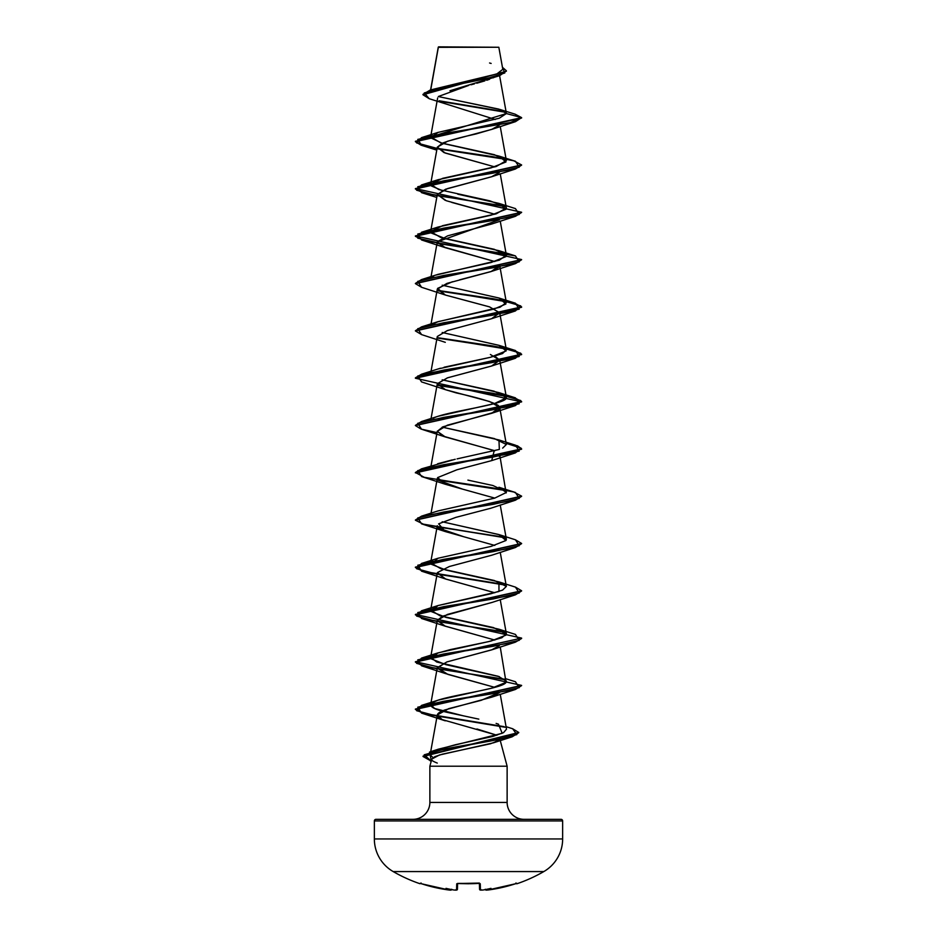 <?xml version="1.0" encoding="UTF-8"?>
<svg xmlns="http://www.w3.org/2000/svg" width="937" height="937" viewBox="0 0 937 937"><rect width="100%" height="100%" fill="white"/><g stroke="black" fill="none" stroke-linecap="round" stroke-linejoin="round"><path stroke-width="1.41" d="M517.048 883.72L516.592 883.439A0.796 0.796 -26 0 0 516.568 883.45A0.796 0.796 -26 0 0 516.896 883.404L517.048 883.72A0.796 0.796 0 0 1 516.24 883.532A0.796 0.796 0 0 0 517.048 883.72A150.634 150.634 0 0 0 543.811 871.574A37.656 37.656 0 0 0 562.645 838.955L374.355 838.955A37.656 37.656 0 0 0 393.189 871.574L543.811 871.574L393.189 871.574A150.634 150.634 0 0 0 419.952 883.72A150.634 150.634 0 0 1 393.189 871.574A37.656 37.656 0 0 1 374.355 838.955L562.645 838.955L562.645 820.929L374.355 820.929L374.355 838.955L374.355 820.929L562.645 820.929A1.593 1.593 0 0 0 561.052 819.336L375.948 819.336A1.593 1.593 0 0 0 374.355 820.929A1.593 1.593 0 0 1 375.948 819.336L561.052 819.336A1.593 1.593 0 0 1 562.645 820.929L562.645 838.955A37.656 37.656 0 0 1 543.811 871.574M420.584 883.486L435.283 887.562L450.814 889.986A110.039 52.097 -36.7 0 1 446.012 888.358A110.039 57.86 33.8 0 0 453.777 889.986A150.564 149.99 0 0 0 454.949 890.091L456.565 890.033L456.729 883.802L458.334 883.404L479.803 883.486L480.435 890.033L482.051 890.091A150.564 149.99 -0 0 0 483.223 889.986A110.039 57.86 -33.8 0 0 490.988 888.358A110.039 52.097 36.7 0 1 486.186 889.986L501.717 887.562L516.416 883.486M438.34 47.318L498.835 47.26L438.575 46.85L498.835 47.26L438.317 47.108L430.739 89.87L438.34 47.318M524.017 819.336A16.901 16.901 0 0 1 507.128 802.435L507.128 766.22L499.913 739.293L507.128 766.22L429.872 766.22L507.128 766.22L507.128 802.435A16.901 16.901 0 0 0 524.017 819.336M429.872 802.435A16.901 16.901 0 0 1 412.983 819.336A16.901 16.901 0 0 0 429.872 802.435L507.128 802.435L429.872 802.435L429.872 766.22L429.872 802.435M499.62 738.239L497.582 741.038L490.414 743.779L442.358 754.18L434.838 756.663L431.781 759.099L429.872 766.22L431.781 759.099C430.856 759.966 432.695 761.289 437.286 763.069M494.045 77.408L493.131 77.841M489.582 79.27L486.772 80.254M484.839 80.875L476.804 83.229M474.427 83.873L471.077 84.775M468.641 85.431L438.375 96.499M492.475 129.13L477.601 133.487C475.832 134.284 457.619 137.481 442.557 143.092L437.298 147.214L444.021 152.59L494.818 166.903L445.286 153.059L437.31 147.144L447.617 141.229L491.714 129.4L499.257 125.195M499.257 172.513L491.468 176.8L445.661 189.204L437.298 194.533L446.34 200.741L494.806 214.222L451.704 202.404M499.257 219.82L437.298 241.84L442.908 246.759L494.806 261.54L445.274 247.684L437.31 241.769L447.605 235.855L491.714 224.025L515.444 216.306L443.669 228.136L417.75 234.051L421.556 239.966L445.274 247.684M437.403 321.883L500.1 307.195L506.367 302.534L499.702 265.499L491.129 271.554L446.972 283.384L437.298 289.158L445.473 295.073L489.606 306.903L499.702 312.817L491.527 318.732L447.394 330.562L437.298 336.477L431.043 371.251M494.806 356.165L499.702 360.136L491.527 366.051L447.394 377.869L437.298 383.783L445.473 389.698L489.606 401.528L499.702 407.443L491.527 413.358L447.394 425.187L437.274 431.336L443.342 436.197L494.818 450.802M506.132 492.956L499.702 454.75L499.257 456.401M415.396 472.482L421.556 468.816L493.342 456.987L519.262 451.072L515.432 445.157L506.085 442.92L517.575 445.871L521.604 448.835L415.396 472.482L424.25 477.296L505.617 490.531L437.743 480.06L462.374 489.079L494.818 498.109M438.305 528L463.674 536.714L494.806 545.428L445.286 531.572L438.633 523.83L455.921 517.353L490.906 508.205L515.444 500.206L443.658 512.024L417.75 517.938L421.556 523.853L505.605 537.85L424.262 524.603L415.396 520.199L521.593 496.341L515.444 500.206M463.686 715.915L434.639 708.489L430.633 704.706L432.414 702.645C442.123 695.886 503.075 689.105 506.05 682.335L506.367 681.047L498.25 676.291L436.771 662.026L430.633 657.399L436.326 653.476L450.556 649.552L488.247 641.704L501.869 637.722L506.367 633.74L493.354 627.567L439.898 615.738L430.633 610.081L437.298 573.046L445.754 579.054L494.806 592.746L445.286 578.89L437.45 572.554L449.385 566.498L491.702 555.231L515.432 547.513L443.658 559.342L417.75 565.257L421.556 571.172L505.605 585.156L424.262 571.921L415.396 567.506L521.593 543.647L515.432 547.513M492.148 602.386L442.732 616.159L437.298 620.364L444.337 625.857L494.806 640.065M492.265 649.657L446.879 661.932L437.298 667.671L447.921 674.406L494.806 687.371L445.286 673.516L437.274 667.952L446.879 661.932L491.726 649.856L499.257 645.652M499.526 692.525L481.079 700.361L448.706 708.653L437.298 714.978L442.147 719.581L467.048 726.69L442.147 719.581C434.909 716.372 435.799 713.174 444.794 709.977L491.714 697.175L499.515 692.537M476.933 728.986L496.926 735.24L467.048 726.69M433.21 757.635L430.458 755.374L430.247 754.18L435.541 750.221L455.359 744.751L492.967 736.4L503.544 732.64L506.507 729.162L500.229 694.247M500.229 646.928L506.05 682.335L491.726 688.18L438.071 700.173L432.414 702.645C427.764 706.041 433.386 709.426 449.303 712.811L478.83 719.136M430.633 610.081L437.954 605.583L490.918 593.753L502.607 590.087L506.367 586.421L494.314 580.507L440.765 568.677L430.633 562.762L432.824 560.455M506.203 540.134L506.367 539.115L499.526 534.769L442.194 521.768L498.929 534.57L505.98 540.485L491.07 546.4L438.071 558.229L431.02 564.144L445.93 570.059L498.929 581.889L498.976 591.481L438.059 605.548L431.02 611.463L445.93 617.378L498.929 629.207L505.98 635.122L491.07 641.037L438.059 652.866L431.02 658.781L445.93 664.684L499.386 676.666M506.367 491.796L492.874 485.507L467.903 480.119M437.638 463.745L452.161 459.938M455.23 459.271L421.556 468.816M502.642 448.132L506.367 444.489L494.326 438.575L442.194 427.131L498.941 439.945L499.351 449.42L457.069 458.884M433.269 418.253C445.485 411.495 505.933 404.725 506.308 397.944L506.367 397.171L493.963 391.151L442.194 379.825L498.941 392.626L506.308 397.944L494.42 403.589L438.071 416.286L421.556 421.509L493.342 409.68L519.25 403.765L515.444 397.85L437.474 384.99L492.721 393.247L513.816 397.382L521.604 401.516L415.407 425.363L421.556 421.509M437.989 369.002L440.495 368.218M444.103 367.222L490.356 357.313L502.501 353.565L506.367 349.852L499.222 345.413L442.205 332.506L498.929 345.32L506.179 350.906L490.356 357.313L438.071 368.967L421.556 374.191L493.342 362.361L519.25 356.447L515.444 350.532L437.485 337.671L492.71 345.929L513.804 350.063L521.604 354.198L415.396 377.857L421.556 374.191M506.367 302.534L499.046 298.036L442.194 285.199L498.941 298.001L505.921 304.01L493.846 309.116L438.071 321.66L431.395 324.928M433.655 276.11L432.191 276.965M436.127 275.033L499.292 260.181L506.367 255.227L494.314 249.312L440.765 237.483L430.633 231.568L442.686 225.653L496.235 213.823L506.367 207.909L500.229 173.79M505.898 206.96L489.969 200.881L438.692 189.532L430.633 184.249L442.686 178.335L496.235 166.505L506.367 160.59L494.314 154.675L440.765 142.846L430.633 136.931L506.39 113.553L499.948 109.477L438.317 96.558L498.789 109.114L506.367 113.307L499.597 75.686M438.329 47.19L443.412 47.201M493.272 47.248L498.835 47.26L502.818 69.373M495.24 119.479L429.228 98.713L424.285 92.95L443.494 87.188L499.667 75.663L449.947 90.737M505.816 112.323L439.711 101.313L505.816 112.323M499.667 75.663L506.39 70.989M438.305 47.119L438.247 47.892M506.402 70.79L502.443 67.3L504.785 72.981L486.596 78.649L430.294 89.999L422.974 94.368L506.402 71.189L422.974 94.766L429.251 98.713M499.948 109.477L515.116 114.173L521.604 117.629L515.444 121.681L443.658 133.511L417.738 139.426L421.568 145.34L437.029 148.725L421.111 145.2L415.396 141.674L521.604 118.015L515.092 114.162M505.207 111.808L439.043 100.774L505.207 111.808M430.294 89.999L496.856 73.941L502.806 69.338M491.14 63.435L489.571 62.99M504.996 158.821L436.373 148.222L416.637 142.916L421.556 137.622L510.337 122.618L521.604 117.629L506.39 113.553L499.21 118.261L438.059 132.398L430.739 137.844L442.311 143.291L498.929 156.057L505.98 161.972L491.07 167.887L438.071 179.717L434.089 181.263L431.266 185.913L442.194 190.574M431.781 759.099L439.371 755.023L493.494 742.807L499.468 739.375M494.818 640.053L445.286 626.197L437.298 620.341L447.394 614.438L491.726 602.538L515.432 594.831L443.658 606.661L417.75 612.575L421.556 618.49L505.617 632.475L424.262 619.24L415.396 614.824L521.593 590.966L515.432 594.831M461.976 488.985L445.286 484.253L437.638 477.589L456.928 469.777L491.714 460.606L494.244 450.556L445.286 436.947L437.274 431.336L442.92 426.827L494.654 412.128C499.362 410.57 500.569 408.356 498.308 405.487C493.073 402.172 479.041 397.979 456.237 392.896L445.286 389.628L437.31 383.713L447.605 377.798L491.714 365.969L499.714 360.218L490.391 354.479M421.58 334.603L415.396 330.937L521.604 307.277L513.851 303.155L492.862 299.032L437.743 290.798L503.52 300.871L520.726 305.907L515.432 310.943L491.714 318.662L499.679 312.747L489.383 306.832L445.286 295.003L437.614 288.362L452.407 281.732M459.552 279.847L491.714 271.343L499.526 266.705M445.286 200.366L437.31 194.451L447.617 188.548L491.714 176.718L515.444 169L443.658 180.829L417.738 186.744L421.568 192.659L505.605 206.644L424.25 193.409L415.396 188.993L521.593 165.135L515.444 169M437.743 148.854L505.605 159.325L437.743 148.854M437.743 243.479L505.605 253.962L424.25 240.715L415.396 236.3L521.593 212.453L515.444 216.306M421.58 287.296L415.396 283.618L521.593 259.76L515.432 263.625L443.658 275.455L417.75 281.369L421.556 287.284L445.286 295.003M515.432 310.943L443.658 322.773L417.75 328.688L421.556 334.603L445.286 342.321M437.029 432.613L421.111 429.087L415.396 425.562L521.604 401.903L415.396 378.243L521.604 354.596L513.851 350.473L492.862 346.35L437.743 338.116L503.52 348.189L520.726 353.226L515.444 358.262L443.658 370.092L417.738 376.006L421.556 381.909L445.286 389.628M437.743 385.423L503.509 395.496L520.726 400.532L515.444 405.569L443.658 417.398L417.738 423.313L421.568 429.228L445.286 436.947M415.396 472.88L521.604 449.221L517.599 446.281L506.156 443.33L521.031 448.109L515.444 452.887L443.658 464.717L417.738 470.632L421.568 476.546L445.286 484.253M521.604 638.484L515.444 642.15L443.658 653.979L417.738 659.894L421.568 665.809L505.605 679.793L424.25 666.547L415.396 662.131L521.604 638.085L415.396 661.745L521.604 685.404L415.396 709.051L424.192 713.455L504.2 726.655L436.548 716.02L416.66 710.714L421.556 705.397L493.342 693.567L519.262 687.653L515.432 681.738L505.957 678.798M521.593 685.603L515.444 689.456L443.658 701.286L417.738 707.201L421.568 713.116L505.055 727.229L424.367 713.9L415.396 709.45L521.593 685.603M518.758 732.687L512.117 736.822L445.333 748.815L424.215 754.812L431.243 761.125L423.055 756.51L518.758 732.687M506.39 113.553L521.604 117.629L415.396 141.276L421.123 144.813L437.099 148.351M437.474 148.409L492.721 156.678L513.816 160.813L521.604 164.947L415.396 188.595L521.604 212.254L415.396 235.913L521.604 259.572L415.407 283.419L421.568 279.566L493.342 267.736L519.25 261.821L515.444 255.906L443.658 244.077L417.75 238.162L421.556 232.247L493.342 220.418L519.262 214.503L515.432 208.588L498.929 203.376L505.98 209.279L491.07 215.194L438.083 227.023L431.032 232.938L445.93 238.853L498.929 250.683L505.98 256.597L491.07 262.512L438.071 274.342L421.568 279.566M437.485 290.353L492.71 298.622L513.804 302.745L521.604 306.879L415.407 330.738L421.568 326.872L493.342 315.043L519.25 309.128L515.444 303.225L437.485 290.353M505.008 490.016L437.485 479.615L492.721 487.884L513.816 492.007L521.604 496.142L415.407 520L421.556 516.135L493.342 504.305L519.262 498.39L515.432 492.475L498.941 487.263L506.331 492.475L494.654 498.156L438.071 510.911L421.556 516.135M437.485 526.934L504.996 537.334L437.485 526.934M515.42 539.782L521.604 543.46L415.396 567.119L424.145 571.5L504.996 584.653L436.361 574.053L416.637 568.747L421.568 563.442L493.342 551.624L519.25 545.709L515.444 539.794L498.929 534.57M515.42 587.101L521.604 590.767L415.396 614.426L521.604 638.085M512.633 728.74L518.77 732.488L423.055 756.124L431.336 760.762L429.509 752.083L493.858 740.417L516.837 734.585L512.656 728.752L506.062 726.679M457.76 194.182L498.929 203.376M432.004 466.357L431.395 466.872M496.106 723.411L498.449 724.16L502.209 733.296L438.293 749.202L430.458 755.374L433.117 757.588M505.008 679.278L436.373 668.678L416.637 663.373L421.556 658.079L493.33 646.249L519.25 640.334L515.444 634.419L498.929 629.207M505.008 631.96L436.361 621.36L416.637 616.066L421.568 610.76L493.342 598.93L519.25 593.016L515.444 587.112L498.929 581.889M504.996 206.128L436.373 195.528L416.637 190.234L421.556 184.929L493.342 173.099L519.262 167.184L515.432 161.269L498.929 156.057M419.952 883.72L420.104 883.404A0.796 0.796 26 0 0 420.408 883.45A0.796 0.796 26 0 0 420.432 883.439L420.924 883.31M482.93 890.009L483.223 889.986A150.564 149.99 180 0 1 482.051 890.091L479.568 889.272L479.416 883.474L479.568 889.272A0.796 0.785 -1.5 0 0 480.435 890.033A0.796 0.785 178.5 0 1 479.568 889.272L480.751 890.138M457.584 883.474L457.432 889.272L457.584 883.474M483.094 890.009L480.435 890.033L480.271 883.802A0.796 0.761 178.5 0 1 479.568 883.509M479.51 883.427A0.796 0.761 -1.5 0 0 480.271 883.802L478.666 883.404A149.451 134.319 180 0 1 458.334 883.404L456.729 883.802A0.796 0.761 1.5 0 0 457.49 883.427M483.223 889.986A110.039 57.86 -33.8 0 0 490.988 888.358A110.039 52.097 36.7 0 1 486.186 889.986L485.296 889.248L486.186 890.091A0.796 0.796 175 0 1 485.354 889.588A0.796 0.796 -5 0 0 486.186 890.091L487.814 890.033L485.307 889.377M515.327 883.802L515.327 883.814A150.424 150.365 180 0 1 487.814 890.033L515.327 883.814L516.638 883.439L515.924 883.005L516.638 883.439L515.327 883.814L516.896 883.404A0.796 0.796 154 0 1 516.592 883.45M457.432 883.509A0.796 0.761 -178.5 0 1 456.729 883.802L456.565 890.033A0.796 0.785 1.5 0 0 457.432 889.272A0.796 0.785 -178.5 0 1 456.565 890.033L454.949 890.103A150.564 149.99 180 0 1 453.777 889.986L454.047 890.009M454.07 890.009L453.777 889.986A110.039 57.86 33.8 0 1 446.012 888.358A110.039 52.097 -36.7 0 0 450.814 889.986L451.704 889.248L450.814 890.091A0.796 0.796 5 0 0 451.646 889.588A0.796 0.796 -175 0 1 450.814 890.091L449.186 890.033A150.424 150.365 180 0 1 421.673 883.802L421.521 883.767M468.5 883.755L457.361 883.532L479.404 883.076L468.5 883.755M456.729 883.802L458.334 883.404M438.27 47.178L430.587 89.917M437.661 97.916L430.633 136.931M500.229 126.472L506.367 160.59M437.298 147.214L430.633 184.249M437.298 194.533L430.633 231.568M500.229 221.097L506.367 255.227M437.298 241.84L431.043 276.626M437.298 289.158L431.043 323.944M499.702 312.817L506.367 349.852M499.702 360.136L506.367 397.171M437.298 383.783L431.043 418.57M499.702 407.443L506.367 444.489M437.298 431.102L430.633 468.137M437.298 478.409L430.844 514.296M500.229 504.984L506.367 539.115M437.298 525.727L430.633 562.762M500.229 552.303L506.367 586.421M500.229 599.621L506.367 633.74M437.298 620.364L430.633 657.399M437.298 667.671L430.633 704.706M437.298 714.978L430.247 754.18M431.243 761.137L430.188 760.809M493.494 742.807L512.117 736.822M445.286 720.834L421.568 713.116M491.714 697.175L515.444 689.456M445.286 673.516L421.568 665.809M491.726 649.856L515.444 642.15M445.286 626.197L421.556 618.49M445.286 578.89L421.556 571.172M445.286 531.572L421.556 523.853M491.714 460.606L515.444 452.887M491.714 413.287L515.444 405.569M491.714 365.969L515.444 358.262M491.714 271.343L515.432 263.625M436.771 197.449L421.568 192.659M436.771 150.131L421.568 145.34M491.714 129.4L515.444 121.681M438.059 132.398L421.556 137.622M438.071 179.717L421.556 184.929M438.083 227.023L421.556 232.247M498.929 250.683L515.444 255.906M498.941 298.001L515.444 303.225M438.071 321.66L421.568 326.872M498.929 345.32L515.444 350.532M498.941 392.626L515.444 397.85M498.941 439.945L515.432 445.157M438.071 558.229L421.568 563.442M438.059 605.548L421.568 610.76M438.059 652.866L421.556 658.079M438.071 700.173L421.556 705.397M438.293 749.202L429.509 752.083M457.42 889.377L454.949 890.103L456.249 890.138M453.906 890.009L454.949 890.103M486.549 890.15L485.354 889.588M421.076 883.005L420.362 883.439L421.673 883.814L449.186 890.033L451.693 889.377M449.21 890.033L450.369 890.15"/></g></svg>
